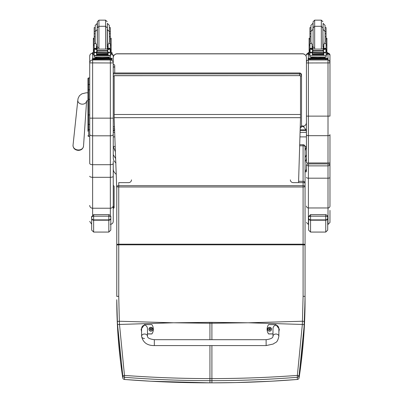 <?xml version="1.0" encoding="UTF-8"?>
<svg xmlns="http://www.w3.org/2000/svg" width="403" height="403" viewBox="0 0 403 403"><rect width="100%" height="100%" fill="white"/><g stroke="black" fill="none" stroke-linecap="round" stroke-linejoin="round"><path stroke-width="0.6" d="M174.403 322.783L209.938 322.35L209.938 323.251L173.461 322.783L119.495 324.45L124.472 375.405L122.744 375.636L117.54 324.627A76.706 10.8 -93.4 0 1 117.379 321.488L116.779 299.706C116.764 325.463 118.754 351.497 122.744 377.812L122.744 377.812A1.96 0.252 171.3 0 0 122.744 377.818A1.96 1.955 0 0 0 124.512 379.465C152.833 381.717 181.31 382.84 209.938 382.845L150.626 381.223L124.527 379.475L124.472 375.405C152.777 377.505 181.264 378.573 209.938 378.598L209.938 380.669C181.295 380.664 152.818 379.54 124.512 377.289A1.96 1.955 180 0 1 122.744 375.636L122.744 377.812A1.96 1.96 0 0 0 124.527 379.475L124.547 379.47M116.779 240.415L116.779 290.009M116.779 244.974L118.744 244.823L118.744 296.27L116.779 296.422L116.779 186.337A1.96 0.64 0 0 1 118.744 185.697L118.744 186.982A1.96 0.64 180 0 1 116.779 186.337M117.379 321.488L119.338 321.241L119.495 324.45L117.54 324.627M247.437 322.783L211.902 322.35L211.902 323.251L248.379 322.783L302.346 324.45L297.369 375.405L299.097 375.636L304.3 324.627A76.706 10.8 -86.6 0 0 304.461 321.488L305.056 296.422L305.056 146.672A1.96 0.871 180 0 0 303.096 145.8L303.096 144.712L299.731 144.712M211.902 345.578L211.902 380.669C240.546 380.664 269.023 379.54 297.328 377.289L297.369 375.405C269.063 377.505 240.576 378.573 211.902 378.598L209.938 378.598L209.938 345.578M297.293 379.47L297.328 379.465C269.002 381.717 240.531 382.84 211.902 382.845L209.938 382.845L209.938 380.669L211.902 380.669L211.902 382.85L209.938 382.85M305.056 238.979L305.056 186.337A1.96 0.64 180 0 0 303.096 185.697L303.096 186.982A1.96 0.64 0 0 0 305.056 186.337M290.351 179.859A2.942 2.781 0 0 0 293.293 182.64L303.096 182.64A1.96 0.64 0 0 1 305.056 183.279A1.96 1.96 0 0 0 303.096 181.32L298.598 181.32M116.779 244.354L118.744 244.188L118.744 244.823L303.096 244.823L303.096 296.27L305.056 296.422L305.056 299.706C305.071 325.463 303.086 351.497 299.097 377.812L299.097 377.812A1.96 0.252 8.7 0 1 299.091 377.818A1.96 1.955 180 0 1 297.328 379.465L297.328 377.289A1.96 1.955 -0 0 0 299.097 375.636L299.097 377.812L300.653 366.811L303.696 336.989L305.056 299.706M303.096 296.27L302.346 324.45L304.3 324.627M300.512 76.096A1.96 0.297 0 0 0 301.53 75.835A1.96 1.939 180 0 0 299.565 73.895L299.565 75.633M113.253 73.008L299.565 73.008A1.96 1.939 0 0 1 301.53 74.943L301.53 75.835L301.53 74.943A1.96 1.96 0 0 0 299.565 72.983L113.253 72.983M300.245 128.058A1.96 1.939 180 0 0 301.53 126.24A1.96 0.297 180 0 1 300.295 126.517M300.245 128.078A1.96 1.96 0 0 0 301.53 126.24L301.53 75.835M301.53 125.948L303.096 125.948A0.589 0.584 180 0 1 303.686 126.532L303.686 126.915L301.53 126.144L303.686 126.915M116.079 174.534L115.999 173.915C114.23 172.726 113.314 171.068 113.253 168.938M305.046 146.44L306.431 146.44L305.056 150.853M115.298 151.634L113.253 146.435L113.253 154.687L115.53 158.414M303.686 126.864L306.094 129.877L300.19 129.877M306.431 161.437L306.431 154.687L305.056 157.714M306.431 158.001L305.958 160.243L305.056 161.679M306.094 129.877L306.431 132.355L306.431 122.492A3.924 3.924 -0 0 1 303.615 126.255M114.638 132.355L113.253 132.355L113.586 129.988M113.253 154.687L113.253 158.001C113.314 160.072 114.23 161.689 115.999 162.842M113.253 158.001L113.253 57.7A3.924 3.924 -0 0 1 117.172 53.775L302.507 53.775A3.924 3.924 -0 0 1 306.431 57.7L306.431 162.958L329.966 162.958L329.966 165.391L329.966 134.647A1.96 1.028 180 0 1 328.007 135.67L328.007 59.951L329.447 60.581L329.966 62.918L329.966 55.176A1.96 1.96 180 0 0 328.007 53.216L329.966 55.176M113.253 161.427L113.253 163.457C113.082 164.212 112.115 164.631 110.346 164.706L92.619 164.706L92.619 59.951C90.856 60.128 89.889 61.095 89.718 62.853L89.718 163.457C89.884 164.212 90.851 164.631 92.619 164.706L92.619 177.31L110.346 177.31A2.902 1.043 -0 0 0 113.253 176.267L113.253 163.457M306.094 130.401L300.175 130.401M114.568 130.401L113.586 130.401M115.117 146.44L113.253 146.44L113.253 132.532M113.253 146.435L113.253 142.33M113.253 136.889L114.79 136.889M299.973 136.889L306.431 136.889M114.195 75.704L300.512 75.633L114.195 75.633L114.195 119.505L116.779 189.36M298.558 182.64L300.512 117.681L114.195 117.681M300.512 75.704L300.512 117.681M87.95 87.209L87.95 92.755L86.061 92.826L81.915 93.823L79.482 95.662L78.122 98.312L77.814 100.211A4.413 3.521 5 0 0 78.253 102.08A4.413 3.521 5 0 0 82.202 104.17A4.413 3.521 5 0 0 86.59 101.108L83.522 146.168A5.264 4.196 -175 0 1 78.273 149.976A5.264 4.196 -175 0 1 73.034 145.256C73.134 148.289 74.857 150.002 78.207 150.384C81.225 150.304 82.993 148.898 83.522 146.168M86.615 100.841L86.474 101.208L87.95 100.543L87.95 129.434M87.95 115.006L87.95 121.782M87.95 83.023L87.95 114.931L89.718 114.926L89.718 124.411L88.655 124.411L88.655 77.935A0.705 0.705 0 0 0 87.95 78.645L87.95 99.294L89.718 99.294M87.95 131.267L87.95 114.931M87.97 135.831L87.95 135.66A0.705 0.705 0 0 0 88.655 136.365L87.95 135.66A0.705 0.705 0 0 0 88.655 136.365L89.718 136.365L88.655 136.365L88.655 124.411A0.705 0.373 -0 0 1 87.95 124.038L87.95 129.408A0.705 0.373 0 0 0 88.655 129.781L89.718 129.781M87.95 78.645L87.95 84.867A0.705 0.373 0 0 1 88.655 84.489L89.718 84.489M87.95 90.176L87.95 84.867M117.172 53.856L117.172 53.775A3.924 3.924 0 0 0 113.253 57.7L113.253 57.78A3.924 3.924 -0 0 1 117.172 53.856L302.507 53.856A3.924 3.924 -0 0 1 306.431 57.78M110.346 59.72L110.346 59.951C112.11 60.123 113.077 61.09 113.253 62.853L113.253 57.78M113.253 62.893L110.346 62.969L110.346 135.811C112.11 135.725 113.077 135.247 113.253 134.365M110.346 224.325C112.11 224.149 113.077 223.181 113.253 221.418L113.253 176.267M113.253 62.853L113.253 56.153M92.619 214.985L92.619 208.23L110.346 208.23L110.346 135.811L92.619 135.811C90.856 135.725 89.889 135.247 89.718 134.365M89.718 163.457L89.718 138.043M89.718 137.478L89.718 136.365L88.474 136.34M87.95 78.65L88.655 77.935L89.718 77.935L89.718 56.153M92.619 53.211C90.856 53.387 89.889 54.355 89.718 56.118L89.718 62.853M329.966 169.492L329.966 165.391C329.538 164.167 328.883 163.668 328.007 163.91L307.902 163.925A1.471 1.471 180 0 0 306.431 165.391L308.391 165.865L308.391 163.91L328.007 163.91L328.007 165.865L329.966 165.391A1.471 1.471 180 0 0 328.495 163.925L328.007 163.91M308.391 162.898L308.391 62.969L329.966 62.918L329.966 116.124L306.431 116.124M306.431 61.911L306.431 62.918L308.391 62.969L308.391 59.951L306.95 60.581L306.431 61.735M308.391 163.91C307.514 163.668 306.859 164.167 306.431 165.391L306.431 171.96M329.966 165.391L329.966 206.079A1.96 1.894 180 0 1 328.007 207.973L328.007 224.451L329.966 222.491L329.966 210.361M110.8 218.053A1.96 1.824 180 0 1 108.84 219.877L108.84 232.068L110.8 230.108L110.8 217.232L110.8 226.239M91.677 226.239L91.677 217.232C91.29 216.915 91.944 216.562 93.637 216.184L108.84 216.184C110.533 216.562 111.188 216.91 110.8 217.232M91.677 217.232L91.677 230.108L91.677 224.164L89.718 221.418M327.71 218.053A1.96 1.824 180 0 1 325.75 219.877L325.75 232.068L327.71 230.108L327.71 217.232L327.71 226.239M308.587 217.232L308.587 230.108L308.587 217.232C308.199 216.915 308.854 216.562 310.552 216.184L325.75 216.184C327.443 216.562 328.097 216.91 327.71 217.232M114.724 66.057L114.724 72.983L114.724 67.462L113.989 66.767L113.253 67.462M113.253 65.301C113.742 64.354 114.23 64.354 114.724 65.301L114.724 67.462M96.393 47.534L97.36 49M107.178 49L108.145 47.534M94.196 55.02L93.37 55.02L93.37 44.38L94.196 44.38M96.393 52.526L94.297 52.697L94.196 55.765L110.341 55.765L110.341 52.879L109.868 52.355M108.145 52.526L108.145 54.858L107.954 52.526M96.579 52.526L96.579 54.858L96.393 52.697M96.619 54.012L107.918 54.012L107.918 53.649L96.619 53.846M96.619 54.38L107.918 54.38L107.918 54.042L96.619 54.219M96.619 54.717L107.918 54.717L107.918 54.395L96.619 54.556M110.341 49.07L110.341 48.415L109.359 49.367M108.145 46.446L107.359 46.607L107.359 23.364L109.319 25.329L109.319 36.648L110.341 36.648L110.341 48.42L108.145 48.42L108.145 49M110.341 52.879L110.341 52.304M109.999 52.294L109.258 52.526L107.752 51.886L107.057 51.02L107.752 49.705L109.772 49.09L94.776 49.09M94.539 52.294L109.258 52.526M107.057 51.02L97.481 51.02L96.78 51.886L95.279 52.526M94.765 49.09L96.78 49.705L97.481 51.02M110.341 44.38L111.163 44.38L111.163 55.02L110.341 55.02L110.346 58.203M108.145 48.42L108.145 44.184L108.805 43.595L109.319 41.731L109.319 31.469L107.173 29.51M94.03 52.168L94.332 52.214L94.332 49.252L94.03 49.242L94.03 52.168M110.205 52.214L110.508 52.168L110.508 49.242L109.772 49.09L110.508 49.07L110.205 49.252L110.205 52.214M108.19 57.79L108.19 58.375L102.266 58.465L96.347 58.375L96.347 57.79M102.266 58.465L102.266 57.876L95.425 57.7L95.425 57.221M109.107 57.221L109.107 57.7L102.266 57.876M107.918 52.526L96.619 52.526M94.03 52.294L94.03 51.992M97.365 23.364L95.214 25.329L95.214 27.595L94.196 27.595L94.196 48.415L95.179 49.367M95.214 36.648L94.196 36.648M110.341 36.648L110.341 27.595L109.319 27.595L109.319 25.329M96.393 49L96.393 44.184L95.733 43.595L94.196 43.595M94.297 52.697L94.67 52.355M94.196 55.765L94.196 57.11L110.341 57.11L110.341 55.483L94.196 55.483M94.196 52.879L94.196 52.304M94.196 49.07L94.196 48.415L96.393 48.42M108.19 58.203L112.074 58.254L112.074 58.888L92.463 59.04M112.074 58.888L112.074 59.669L92.463 59.669L92.463 58.254L96.347 58.203M108.19 58.233L110.482 58.259L108.19 58.309M96.347 58.309L94.055 58.284L96.347 58.233M107.782 58.883L110.482 58.858L107.782 58.883M94.055 58.883L96.75 58.858L94.055 58.883M112.074 58.254L112.074 59.04M97.365 29.233L97.365 46.884M107.173 29.233L107.173 46.884M95.214 25.329L95.214 41.731L95.733 43.595M110.341 35.706L110.341 40.411M94.196 40.411L94.196 35.706M108.145 47.353L107.173 47.373M98.937 47.393L96.393 47.353M110.382 38.204L111.163 38.204L111.163 44.38M108.145 47.322L107.173 47.347M98.937 47.373L96.393 47.322M93.37 44.38L93.37 38.204L94.156 38.204M111.163 52.612L112.074 52.652L112.074 54.073L111.163 54.113M112.074 53.287L111.163 53.327M93.37 53.327L92.463 53.287L92.463 52.652L93.37 52.612M93.37 54.113L92.463 54.073L92.463 53.287M112.074 52.652L112.074 53.438M92.463 52.652L92.463 53.438M97.365 27.862L97.365 21.717L97.365 27.862L98.937 26.291L98.937 49M94.196 34.27L94.196 29.565M110.341 29.565L110.341 34.27M312.129 47.534L313.091 49M322.914 49L323.876 47.534M312.129 52.526L309.932 52.879L309.932 52.304L309.932 55.02L309.106 55.02L309.106 44.38L309.932 44.38M309.932 52.879L309.932 55.765L326.072 55.765L326.072 52.879L325.599 52.355M323.876 52.526L323.876 54.858L323.69 52.526M312.315 52.526L312.315 54.858L312.129 52.697M312.355 54.012L323.649 54.012L323.649 53.649L312.355 53.846M312.355 54.38L323.649 54.38L323.649 54.042L312.355 54.219M312.355 54.717L323.649 54.717L323.649 54.395L312.355 54.556M326.072 49.07L326.072 48.415L325.095 49.367M326.072 43.595L324.536 43.595L325.055 41.731L325.055 31.469L325.055 36.648L326.072 36.648L326.072 48.42L323.876 48.42L323.876 49M326.072 52.879L326.072 52.304M310.501 49.09L325.503 49.09L323.488 49.705L322.788 50.587L313.217 50.587L312.516 49.705L310.501 49.09M310.27 52.294L324.989 52.526L323.488 51.886L322.788 50.587M322.788 51.02L313.217 51.02L312.516 51.886L311.015 52.526M312.129 49L312.129 48.33L309.932 48.33L309.932 49.07L309.932 31.62L310.95 31.62M326.072 44.38L326.898 44.38L326.898 55.02L326.072 55.02M323.876 48.42L323.876 44.184L324.536 43.595M325.705 52.304L326.239 52.304L326.239 49.242L325.503 49.09L326.239 49.07L325.936 49.252L325.936 52.214L326.239 52.168L324.989 52.526M309.766 52.168L310.068 52.214L310.068 49.252L309.766 49.242L309.766 52.168M323.926 57.79L323.926 58.375L318.002 58.465L312.078 58.375L312.078 57.79M318.002 58.465L318.002 57.876L311.161 57.7L311.161 57.221M324.843 57.221L324.843 57.7L318.002 57.876M323.649 52.526L312.355 52.526M326.239 52.304L326.239 51.992M309.766 52.294L309.766 51.992M310.95 36.648L309.932 36.648M326.072 36.648L326.072 27.595L325.055 27.595M312.129 48.33L312.129 44.184L311.469 43.595L309.932 43.595M312.129 48.42L309.932 48.415L310.909 49.367M310.033 52.697L310.406 52.355M313.217 51.02L313.217 50.587M326.072 55.483L326.072 57.11L323.71 57.261L309.932 57.11L309.932 55.765M323.926 58.203L327.81 58.254L327.81 58.888L308.194 58.888L308.194 58.254L308.194 59.04M308.194 58.254L312.078 58.203M323.926 58.233L326.213 58.259L323.926 58.309M312.078 58.309L309.791 58.284L312.078 58.233M323.518 58.883L326.213 58.858L323.518 58.883M309.791 58.883L312.486 58.858L309.791 58.883M327.81 58.888L327.81 59.669L325.846 59.725L308.194 59.669L308.194 58.888M327.81 58.254L327.81 59.04M321.337 49L321.337 26.291L314.667 26.291L314.667 20.15L313.101 21.717L313.101 46.884M314.667 20.15L321.337 20.15L321.337 26.291L322.904 27.862L322.904 46.884M313.101 23.364L312.909 29.51L310.95 31.469L310.95 25.329L310.95 41.731L311.469 43.595M326.072 35.706L326.072 40.411M309.932 40.411L309.932 35.706M323.876 47.353L322.904 47.373M314.667 47.393L312.129 47.353M326.113 38.204L326.898 38.204L326.898 44.38M323.876 47.322L322.904 47.347M314.667 47.373L312.129 47.322M309.106 44.38L309.106 38.204L309.892 38.204M310.95 27.595L309.932 27.595L309.932 31.62M326.898 52.612L327.81 52.652L327.81 54.073L326.898 54.113M327.81 53.287L326.898 53.327M309.106 53.327L308.194 53.287L308.194 52.652L309.106 52.612M309.106 54.113L308.194 54.073L308.194 53.287M327.81 52.652L327.81 53.438M308.194 52.652L308.194 53.438M313.101 21.717L313.101 23.092M325.055 31.469L325.055 25.329L323.095 23.364L323.095 29.51L325.055 31.469M309.932 34.27L309.932 29.565M326.072 29.565L326.072 34.27M144.526 338.495A2.942 2.237 0 0 1 141.584 336.258L141.584 336.258A2.942 2.237 0 0 1 144.526 334.022A2.942 2.237 0 0 1 147.468 336.258C147.427 337.916 149.715 339.064 154.334 339.694L154.334 345.578L154.334 339.694L266.121 339.699L266.121 345.583L273.284 344.011C275.687 341.885 277.284 343.477 278.871 336.258A2.942 2.237 180 0 0 275.929 334.027A2.942 2.237 180 0 0 272.987 336.258L272.987 329.246C272.846 323.916 279.012 323.916 278.871 329.246L278.871 336.258M272.987 333.88L268.574 333.88A8.085 8.065 180 0 1 268.574 324.606L275.929 324.606L279.36 329.246L278.871 331.644M267.103 329.246L267.103 329.322A8.085 8.065 0 0 0 268.574 333.956L272.987 333.956M278.871 331.719L279.36 329.246M141.584 331.639L141.095 329.241L144.526 324.606L151.881 324.606A8.085 8.065 180 0 1 151.881 333.88L147.468 333.88M147.468 336.258L147.468 329.241C147.609 323.916 141.443 323.916 141.584 329.241L141.584 336.258C142.974 342.52 147.221 345.628 154.334 345.578L266.121 345.583M147.468 333.956L151.881 333.956A8.085 8.065 0 0 0 153.352 329.316L153.352 329.241M141.095 329.241L141.584 331.714M269.557 331.17A1.929 1.924 180 0 1 267.627 329.231A1.929 1.924 0 0 0 269.557 331.14A1.929 1.924 0 0 0 271.486 329.216A1.929 1.924 180 0 1 269.557 331.17M269.557 331.054A1.859 1.854 180 0 1 267.945 328.279A1.859 1.854 180 0 1 271.164 328.274A1.859 1.854 180 0 1 269.557 331.054M269.416 329.659L269.436 330.097A1483.695 128.411 -90.6 0 0 269.481 329.871A0.675 0.675 180 0 0 269.627 329.871L270.07 329.271L270.574 329.276A1.028 1.023 0 0 0 270.574 329.034A2.509 0.413 -179.8 0 0 270.07 329.004L269.672 328.213A1483.695 129.444 90.1 0 0 269.627 328.531A0.675 0.675 180 0 0 269.481 328.531L268.882 329.13A1483.695 242.994 -0.3 0 1 268.61 329.039L268.534 329.034A1.028 1.023 0 0 0 268.534 329.276L269.038 329.281L269.481 329.871M269.481 328.531A1483.695 129.222 -90.2 0 0 269.436 328.213L269.038 329.004A2.509 0.413 179.7 0 0 268.534 329.034M269.627 329.871A1483.695 128.633 90.5 0 0 269.678 330.097L270.227 329.271A1483.695 14.861 179.7 0 1 270.499 329.276L270.574 329.276M270.227 329.271A0.675 0.675 180 0 0 270.227 329.125A1483.695 242.994 0.2 0 0 270.499 329.034L270.574 329.034M268.61 329.039A0.952 0.947 180 0 0 268.61 329.276A1483.695 14.861 -179.9 0 1 268.882 329.271A0.675 0.675 180 0 1 268.882 329.13M270.227 329.125L269.627 328.531M268.882 329.271L269.491 329.725M150.903 331.165A1.929 1.924 180 0 1 148.969 329.226A1.929 1.924 0 0 0 150.903 331.14A1.929 1.924 0 0 0 152.833 329.216A1.929 1.924 180 0 1 150.903 331.165M150.903 331.054A1.859 1.854 180 0 1 149.291 328.274A1.859 1.854 180 0 1 152.51 328.274A1.859 1.854 180 0 1 150.903 331.054M150.762 329.659L150.782 330.097A1483.695 128.411 -90.6 0 0 150.828 329.866A0.675 0.675 180 0 0 150.974 329.866L151.417 329.271L151.921 329.276A1.028 1.023 0 0 0 151.921 329.029A2.509 0.413 -179.8 0 0 151.417 329.004L151.019 328.213A1483.695 129.444 90.1 0 0 150.974 328.531A0.675 0.675 180 0 0 150.828 328.531L150.228 329.125A1483.695 242.994 -0.3 0 1 149.956 329.034L149.881 329.034A1.028 1.023 0 0 0 149.881 329.276L150.384 329.281L150.828 329.866M150.828 328.531A1483.695 129.222 -90.2 0 0 150.782 328.213L150.384 329.004A2.509 0.413 179.7 0 0 149.881 329.034M150.974 329.866A1483.695 128.633 90.5 0 0 151.024 330.097L151.573 329.271A1483.695 14.861 179.7 0 1 151.845 329.276L151.921 329.276M151.573 329.271A0.675 0.675 180 0 0 151.573 329.125A1483.695 242.994 0.2 0 0 151.845 329.034L151.921 329.029M149.956 329.034A0.952 0.947 180 0 0 149.956 329.276A1483.695 14.861 -179.9 0 1 150.228 329.271A0.675 0.675 180 0 1 150.228 329.125M151.573 329.125L150.974 328.531M150.228 329.271L150.838 329.719M114.114 203.706L114.114 197.964M114.114 192.15L114.114 193.571M114.114 205.424L114.114 186.262M114.114 207.505L114.114 206.175A0.786 0.781 180 0 1 113.329 206.956L113.329 208.286A0.786 0.781 0 0 0 114.114 207.505L113.253 208.336M114.114 187.591L114.114 206.175M113.253 206.956L113.253 205.429A2.902 2.806 0 0 1 110.346 208.23L110.346 215.509M173.461 322.783L119.338 321.241L118.744 296.27M248.374 322.783L302.502 321.241L304.461 321.488M211.902 339.694L211.902 323.251L209.938 323.251L209.938 339.694M131.489 179.859A2.942 2.781 180 0 1 128.547 182.64L118.744 182.64L118.744 185.697L303.096 185.697L303.096 145.8L299.696 145.8M305.056 244.354L303.096 244.188L303.096 186.982L118.744 186.982L118.744 244.188L303.096 244.188L303.096 244.823L305.056 244.974M211.902 322.35L209.938 322.35M113.253 76.132L114.195 76.132M299.565 73.008L299.565 73.895L113.253 73.895M114.437 126.537L113.253 126.537M306.431 132.355L300.114 132.355M300.512 114.492L114.195 114.492M87.95 90.191A0.705 0.373 -0 0 1 88.655 89.814L89.718 89.814M87.95 135.66A0.705 0.705 0 0 0 88.655 136.365M306.431 57.7A3.924 3.924 0 0 0 302.507 53.775L302.507 53.856M89.718 118.144L113.253 118.144M112.074 53.78A2.902 2.902 -0 0 1 113.253 56.118L112.074 53.78M92.619 59.689L92.619 59.951L110.346 59.951L110.346 62.969L89.718 62.893M89.718 205.429A2.902 2.806 0 0 0 92.619 208.23L92.619 177.31A2.902 1.043 -0 0 1 89.718 176.267M89.718 56.118A2.902 2.902 -0 0 1 92.463 53.216M92.619 58.233L92.619 54.088M328.007 162.898L328.007 135.67L308.391 135.67A1.96 1.028 180 0 1 306.431 134.647M328.007 53.216L328.007 59.951L308.391 59.951L308.391 59.694M308.391 58.233L308.391 54.093M308.194 53.226A1.96 1.96 180 0 0 306.431 55.176L308.194 53.221M306.431 206.079A1.96 1.894 0 0 0 308.391 207.973L308.391 165.865L328.007 165.865L328.007 178.191L308.391 178.191A1.96 0.746 -0 0 1 306.431 177.446M329.966 177.446A1.96 0.746 180 0 1 328.007 178.191L328.007 207.973L308.391 207.973L308.391 224.451L306.431 222.491M91.677 218.305A1.96 1.904 -0 0 0 93.637 220.209L93.637 219.877L108.84 219.877L108.84 214.638L93.637 214.638L93.637 219.877A1.96 1.824 180 0 1 91.677 218.053M108.84 232.068L93.637 232.068L93.637 220.209L108.84 220.209A1.96 1.904 0 0 0 110.8 218.305M308.587 218.305A1.96 1.904 -0 0 0 310.552 220.209L310.552 219.877L325.75 219.877L325.75 214.638L310.552 214.638L310.552 219.877A1.96 1.824 180 0 1 308.587 218.053M325.75 232.068L310.552 232.068L310.552 220.209L325.75 220.209A1.96 1.904 0 0 0 327.71 218.305M110.241 52.697L108.145 52.697M96.78 51.886L96.78 49.705M107.057 50.587L97.481 50.587M107.752 51.886L107.752 49.705M94.196 45.645L93.37 45.645M111.163 45.645L110.341 45.645M110.341 43.595L108.805 43.595M110.341 48.33L108.145 48.33M96.393 48.33L94.196 48.33M97.319 58.526L107.218 58.526M94.423 58.939L94.423 59.725M110.115 58.939L110.115 59.725M107.173 27.862L105.601 26.291L98.937 26.291L98.937 20.15L105.601 20.15L105.601 49M97.178 23.364L97.365 46.607M109.319 31.62L110.341 31.62M94.196 31.62L95.214 31.62M110.382 39.101L111.163 39.101M93.37 39.101L94.156 39.101M325.972 52.697L323.876 52.697M312.516 51.886L312.516 49.705M323.488 51.886L323.488 49.705M309.932 45.645L309.106 45.645M326.898 45.645L326.072 45.645M326.239 52.294L325.735 52.294M326.072 48.33L323.876 48.33M313.05 58.526L322.954 58.526M310.159 58.939L310.159 59.725M325.846 58.939L325.846 59.725M313.101 27.862L314.667 26.291L314.667 49M323.876 46.446L323.095 46.607L322.904 29.51M313.101 29.51L313.101 46.607M325.055 31.62L326.072 31.62M326.113 39.101L326.898 39.101M309.106 39.101L309.892 39.101M267.627 329.216C268.856 326.697 270.146 326.697 271.486 329.216A1.929 1.924 0 0 0 269.557 327.291A1.929 1.924 0 0 0 267.627 329.216L267.627 329.246M148.969 329.216C150.203 326.692 151.493 326.692 152.833 329.216A1.929 1.924 0 0 0 150.903 327.291A1.929 1.924 0 0 0 148.969 329.216L148.969 329.241M116.779 299.706L117.384 324.491L118.089 336.208L120.638 362.488L122.744 377.812M299.097 377.818A1.96 1.96 0 0 1 297.313 379.475L271.159 381.228L235.684 382.588L211.902 382.85M305.056 146.672A1.96 1.96 0 0 0 303.096 144.712M114.492 128.199L113.253 128.199M305.056 172.711L306.431 168.938M88.655 77.935L89.718 77.935M302.507 53.775L117.172 53.775M77.814 100.211L73.034 145.256M91.677 217.227L91.677 217.227C90.987 217.408 91.637 216.547 93.637 214.638L108.84 214.638C111.686 215.66 110.553 217.932 110.8 217.227L110.8 217.227M93.637 232.068L91.677 230.108M308.587 217.227L308.587 217.227C307.897 217.408 308.547 216.547 310.552 214.638L325.75 214.638C328.596 215.66 327.463 217.932 327.71 217.227L327.71 217.227M310.552 232.068L308.587 230.108M113.253 129.368C113.742 130.315 114.23 130.315 114.724 129.368M96.619 52.773L107.918 52.773M109.969 52.304L110.508 52.304M94.03 52.304L94.569 52.304M94.196 33.736L95.214 33.736M109.319 33.736L110.341 33.736M94.03 49.07L94.821 49.07M109.717 49.07L110.508 49.07M106.906 58.395L107.269 58.536M97.269 58.536L97.632 58.395M106.981 49L107.173 48.254M97.551 49L97.365 48.254M97.365 29.51L95.214 31.469M96.393 46.446L97.178 46.607M98.937 20.15L97.365 21.717M105.601 20.15L107.173 21.717M312.355 52.773L323.649 52.773M309.766 52.304L310.3 52.304M309.932 33.736L310.95 33.736M325.055 33.736L326.072 33.736M309.766 49.07L310.552 49.07M325.453 49.07L326.239 49.07M322.637 58.395L322.999 58.536M313.005 58.536L313.368 58.395M322.717 49L322.904 48.254M313.287 49L313.101 48.254M312.129 46.446L312.909 46.607M321.337 20.15L322.904 21.717M312.909 23.364L310.95 25.329M272.987 336.258C273.027 337.921 270.74 339.064 266.121 339.699M113.329 185.43L114.114 186.216"/></g></svg>
